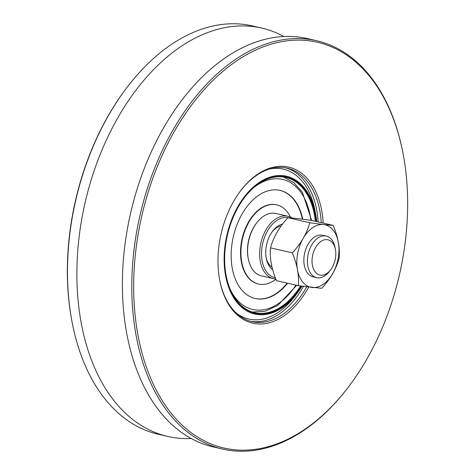 <?xml version="1.0" encoding="UTF-8"?>
<svg xmlns="http://www.w3.org/2000/svg" width="475" height="475" viewBox="0 0 475 475"><rect width="100%" height="100%" fill="white"/><g stroke="black" fill="none" stroke-linecap="round" stroke-linejoin="round"><path stroke-width="0.71" d="M191.182 438.496A209.517 132.988 -77 0 1 167.687 436.424A209.517 132.988 -77 0 1 77.057 263.387A209.517 132.988 -77 0 1 181.278 46.295A209.517 132.988 -77 0 1 261.79 28.084A209.517 132.988 -77 0 1 283.818 36.504M167.687 436.424L158.294 434.257A209.517 132.988 -77 0 1 72.063 322.003L71.903 321.189A208.187 132.139 -77 0 1 125.234 89.781L125.732 89.116A209.517 132.988 -77 0 1 171.885 44.127A209.517 132.988 -77 0 1 252.391 25.923L261.79 28.084M72.063 322.003A209.517 132.988 -77 0 1 125.732 89.116M349.766 385.219L349.267 385.884A209.517 132.988 -77 0 1 303.115 430.872A209.517 132.988 -77 0 1 222.609 449.077L213.21 446.916A209.517 132.988 -77 0 1 122.574 273.879A209.517 132.988 -77 0 1 226.801 56.78A209.517 132.988 -77 0 1 307.313 38.576L316.706 40.743A209.517 132.988 -77 0 1 402.937 152.998L403.097 153.811A208.187 132.139 -77 0 1 349.766 385.219A208.187 132.139 -77 0 1 303.911 429.923A208.187 132.139 -77 0 1 137.768 333.984A208.187 132.139 -77 0 1 237.417 60.367A208.187 132.139 -77 0 1 403.097 153.811M222.609 449.077A209.517 132.988 -77 0 1 131.973 276.046A209.517 132.988 -77 0 1 236.194 58.947A209.517 132.988 -77 0 1 316.706 40.743M308.714 287.084A80.073 50.825 -77 0 1 283.45 316.213A80.073 50.825 -77 0 1 219.723 280.268A80.073 50.825 -77 0 1 240.237 191.265A80.073 50.825 -77 0 1 257.872 174.076A80.073 50.825 -77 0 1 323.178 223.078M239.988 191.603A78.737 49.976 -77 0 1 257.082 175.026A78.737 49.976 -77 0 1 287.339 168.186A78.737 49.976 -77 0 1 321.266 222.638M306.702 286.829A78.737 49.976 -77 0 1 282.233 314.794A78.737 49.976 -77 0 1 251.976 321.634A78.737 49.976 -77 0 1 219.646 279.858M301.963 286.188A70.728 44.893 -77 0 1 297.534 292.731A70.728 44.893 -77 0 1 281.954 307.919A70.728 44.893 -77 0 1 225.512 275.328A70.728 44.893 -77 0 1 259.368 182.364A70.728 44.893 -77 0 1 315.655 214.112A70.728 44.893 -77 0 1 316.736 221.593M301.37 286.11A69.926 44.389 -77 0 1 281.829 307.206A69.926 44.389 -77 0 1 226.177 275.821A69.926 44.389 -77 0 1 244.091 198.093A69.926 44.389 -77 0 1 259.493 183.077A69.926 44.389 -77 0 1 316.172 221.463M243.99 198.223A69.397 44.044 -77 0 1 259.178 183.457A69.397 44.044 -77 0 1 285.843 177.424A69.397 44.044 -77 0 1 315.394 221.285M300.556 285.992A69.397 44.044 -77 0 1 281.342 306.642A69.397 44.044 -77 0 1 254.677 312.675A69.397 44.044 -77 0 1 226.148 275.654M276.771 204.862L276.367 204.767A40.624 25.787 103 0 0 260.757 208.299A40.624 25.787 103 0 0 240.552 250.39A40.624 25.787 103 0 0 258.121 283.937L258.525 284.032A40.624 25.787 -77 0 1 240.95 250.485A40.624 25.787 -77 0 1 261.161 208.394A40.624 25.787 -77 0 1 276.771 204.862A40.624 25.787 -77 0 1 290.451 217.123M254.992 298.448A55.462 35.203 103 0 0 276.1 293.58A55.462 35.203 103 0 0 287.203 283.118M302.349 219.123A55.462 35.203 103 0 0 279.9 190.356M287.607 283.213A55.462 35.203 -77 0 1 276.503 293.675A55.462 35.203 -77 0 1 255.194 298.496A55.462 35.203 -77 0 1 231.2 252.688A55.462 35.203 -77 0 1 258.792 195.219A55.462 35.203 -77 0 1 280.102 190.404A55.462 35.203 -77 0 1 302.741 219.177M275.904 279.223A40.624 25.787 -77 0 1 274.134 280.505A40.624 25.787 -77 0 1 258.525 284.032M275.322 277.703A30.691 19.481 -77 0 1 264.153 267.615A30.691 19.481 -77 0 1 266.214 233.379A30.691 19.481 -77 0 1 288.414 217.734M292.048 217.995A32.027 20.33 103 0 0 287.903 216.25A32.027 20.33 103 0 0 264.611 232.382A32.027 20.33 103 0 0 262.384 268.244A32.027 20.33 103 0 0 273.517 278.671A32.027 20.33 103 0 0 275.815 278.985M273.517 278.671L261.458 275.892A32.027 20.33 -77 0 1 250.325 265.466A32.027 20.33 -77 0 1 248.277 258.727A32.027 20.33 -77 0 1 256.482 223.131A32.027 20.33 -77 0 1 275.844 213.471L287.903 216.25M256.482 223.131L255.983 223.796A30.691 19.481 103 0 0 248.122 257.913L248.277 258.727M272.033 267.104A21.618 13.722 -77 0 1 267.336 261.256A21.618 13.722 -77 0 1 266.119 257.498M271.979 232.043A21.618 13.722 -77 0 1 281.141 226.047M282.661 224.016A24.29 15.414 103 0 0 272.484 231.349A24.29 15.414 103 0 0 266.267 258.347A24.29 15.414 103 0 0 267.817 263.453A24.29 15.414 103 0 0 272.715 269.764M333.183 225.388L323.629 224.556A32.027 20.33 103 0 0 297.611 253.733A32.027 20.33 103 0 0 312.152 287.488A32.027 20.33 103 0 0 338.17 258.317A32.027 20.33 103 0 0 323.629 224.568L309.759 222.739C306.85 233.457 301.031 243.503 292.309 252.878C297.202 264.48 299.197 275.411 298.282 285.671L321.706 288.319C330.422 278.944 336.241 268.892 339.156 258.174C340.07 247.914 338.075 236.983 333.183 225.388L311.374 220.358L297.51 218.542L287.951 217.71L309.759 222.739M314.064 276.996A21.351 13.555 -77 0 1 304.374 254.499A21.351 13.555 -77 0 1 321.718 235.054M292.309 252.878L270.501 247.855C273.416 237.138 279.229 227.092 287.951 217.71M298.282 285.671L276.468 280.648C271.575 269.046 269.586 258.115 270.501 247.855M328.765 271.884A18.08 11.477 103 0 0 330.79 269.58A18.08 11.477 103 0 0 335.421 249.482A18.08 11.477 103 0 0 319.075 242.951A18.08 11.477 103 0 0 313.055 267.793A18.08 11.477 103 0 0 328.765 271.884M330.79 269.58L329.567 271.213A21.351 13.555 -77 0 1 327.174 273.933A21.351 13.555 -77 0 1 316.659 277.655A21.351 13.555 -77 0 1 307.414 261.814A21.351 13.555 -77 0 1 315.733 239.762A21.351 13.555 -77 0 1 326.248 236.039A21.351 13.555 -77 0 1 335.035 247.481L335.421 249.482M285.79 167.871A78.737 49.976 -77 0 1 318.179 221.926M303.46 286.395A78.737 49.976 -77 0 1 279.146 314.082A78.737 49.976 -77 0 1 250.444 321.242M269.586 168.981A76.914 48.818 -77 0 1 314.931 210.33L315.655 214.112M297.534 292.731L295.23 295.818A76.914 48.818 -77 0 1 278.285 312.336A76.914 48.818 -77 0 1 236.36 313.15M295.937 285.131A66.726 42.352 -77 0 1 278.303 303.673A66.726 42.352 -77 0 1 230.512 289.999M254.196 187.239A66.726 42.352 -77 0 1 256.993 185.226A66.726 42.352 -77 0 1 310.893 220.293M252.421 312.051L265.163 311.256L277.774 305.425L296.691 285.303M311.642 220.424L302.385 192.322L293.948 182.697L283.539 176.997M322.685 235.22L326.248 236.039M313.096 276.836L316.659 277.655"/></g></svg>
